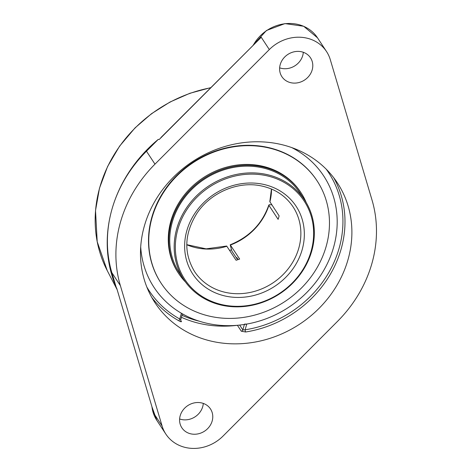 <?xml version="1.0" encoding="UTF-8"?>
<svg xmlns="http://www.w3.org/2000/svg" width="472" height="472" viewBox="0 0 472 472"><rect width="100%" height="100%" fill="white"/><g stroke="black" fill="none" stroke-linecap="round" stroke-linejoin="round"><path stroke-width="0.71" d="M163.566 134.892L160.999 137.47M116.79 288.475L116.183 287.206A134.685 120.165 -33.3 0 1 112 209.114A134.685 120.165 -33.3 0 1 158.297 139.364L159.229 139.488M116.932 288.952L154.014 413.702L116.82 288.569M337.403 321.479L223.055 436.063A38.073 33.966 -33.3 0 1 165.843 434.081A38.073 33.966 -33.3 0 1 162.097 425.998L120.372 285.631A129.452 115.492 -33.3 0 1 154.975 164.144L269.323 49.56A38.073 33.966 -33.3 0 1 304.617 37.695A38.073 33.966 -33.3 0 1 326.53 51.548A38.073 33.966 -33.3 0 1 330.282 59.631L372.007 199.998A129.452 115.492 -33.3 0 1 337.403 321.479M159.306 139.411L261.24 37.264L160.881 137.588M158.297 139.364L146.473 151.211A129.452 115.492 146.7 0 0 112 209.114A129.452 115.492 146.7 0 0 111.87 272.692L116.183 287.206M279.636 67.844A17.134 15.287 146.7 0 0 282.297 68.517A17.134 15.287 146.7 0 0 303.313 52.28M153.424 411.726L153.701 412.711M151.742 297.372A109.115 97.35 146.7 0 0 179.272 321.025A1.693 0.69 119.1 0 1 179.785 319.013L180.658 319.644M179.272 321.025C180.965 321.91 181.655 321.998 181.348 321.302L180.664 320.258M237.546 325.279A1.693 1.51 -33.3 0 1 237.416 325.296L241.298 331.208L245.635 331.993A109.115 97.35 146.7 0 0 341.108 249.133A109.115 97.35 146.7 0 0 333.733 177.755M241.298 331.208A1.693 1.51 146.7 0 0 242.832 329.916L245.121 329.804A1.693 0.348 -98.9 0 0 245.635 331.993M294.864 148.751L296.316 150.078A101.504 90.553 -33.3 0 1 337.191 221.244A101.504 90.553 -33.3 0 1 246.756 324.063L244.484 324.116M182.31 313.845L181.419 313.272A101.504 90.553 -33.3 0 1 140.703 246.862A101.504 90.553 -33.3 0 0 190.293 317.798A101.504 90.553 -33.3 0 0 212.465 324.358A101.504 90.553 -33.3 0 0 337.191 221.244A104.701 104.701 0 0 0 337.191 221.238A101.504 90.553 -33.3 0 0 291.743 147.588M348.012 259.635A109.115 97.35 -33.3 0 1 259.812 341.108A109.115 97.35 -33.3 0 1 155.005 302.747A109.115 97.35 -33.3 0 1 144.367 225.994A109.115 97.35 -33.3 0 1 232.56 144.52A109.115 97.35 -33.3 0 1 337.374 182.882A109.115 97.35 -33.3 0 1 348.012 259.635M179.614 418.977A17.134 15.287 146.7 0 0 182.275 419.655A17.134 15.287 146.7 0 0 203.29 403.412M200.635 402.734A17.134 15.287 -33.3 0 1 210.494 408.97A17.134 15.287 -33.3 0 1 204.571 431.154A17.134 15.287 -33.3 0 1 181.862 427.791A17.134 15.287 -33.3 0 1 183.024 410.068A17.134 15.287 -33.3 0 1 200.635 402.734M300.658 51.601A17.134 15.287 -33.3 0 1 310.517 57.838A17.134 15.287 -33.3 0 1 304.593 80.022A17.134 15.287 -33.3 0 1 281.884 76.659A17.134 15.287 -33.3 0 1 283.047 58.935A17.134 15.287 -33.3 0 1 300.658 51.601M176.746 228.713A72.34 64.54 146.7 0 0 183.797 279.601A72.34 64.54 146.7 0 0 253.287 305.036A72.34 64.54 146.7 0 0 311.756 251.021A72.34 64.54 146.7 0 0 304.706 200.134A72.34 64.54 146.7 0 0 235.215 174.699A72.34 64.54 146.7 0 0 176.746 228.713M237.298 258.332A65.679 58.599 -33.3 0 1 237.038 258.432L237.032 258.898A66.629 59.442 146.7 0 0 237.54 258.703M237.038 258.432L236.802 257.576L238.124 259.594M237.032 258.898L231.835 250.992L230.206 244.803L239.658 259.039A58.929 52.575 146.7 0 1 236.088 260.267L226.678 246.036L206.158 248.85L186.782 244.661M271.447 189.012L269.819 201.662L279.117 215.881A58.929 52.575 146.7 0 1 278.651 217.621A58.929 52.575 146.7 0 1 278.126 219.356L268.887 205.29L269.423 204.653L271.884 204.872M177.867 229.221A71.39 63.691 -33.3 0 1 293.879 189.278A71.39 63.691 -33.3 0 1 261.718 302.18A71.39 63.691 -33.3 0 1 177.867 229.221M304.706 200.134L300.28 193.402A72.34 64.54 146.7 0 0 282.993 176.345A72.34 64.54 146.7 0 0 193.685 187.596A72.34 64.54 146.7 0 0 179.378 272.869L183.797 279.601M306.251 202.624A73.307 65.401 146.7 0 0 301.089 192.871A73.307 65.401 146.7 0 0 283.572 175.584A73.307 65.401 146.7 0 0 193.066 186.989A73.307 65.401 146.7 0 0 178.569 273.4A73.307 65.401 146.7 0 0 185.472 282.008M317.06 180.805L316.818 180.44A93.279 83.225 146.7 0 0 294.528 158.445A93.279 83.225 146.7 0 0 179.366 172.958A93.279 83.225 146.7 0 0 160.917 282.911L161.158 283.277A93.279 83.225 146.7 0 0 183.443 305.272A93.279 83.225 146.7 0 0 298.611 290.758A93.279 83.225 146.7 0 0 317.06 180.805A93.279 83.225 146.7 0 0 294.77 158.81A93.279 83.225 146.7 0 0 179.608 173.318A93.279 83.225 146.7 0 0 161.158 283.277M301.089 192.871L300.546 192.045A73.307 65.401 146.7 0 0 283.029 174.758A73.307 65.401 146.7 0 0 192.523 186.163A73.307 65.401 146.7 0 0 178.027 272.574L178.569 273.4M229.634 250.455A66.629 59.442 146.7 0 0 231.374 249.818M117.121 289.643L107.256 270.633A131.936 117.705 -33.3 0 1 99.858 187.154A131.936 117.705 -33.3 0 1 210.565 87.798M154.975 164.144L146.473 151.211M269.323 49.56L261.24 37.264M253.552 44.722A38.073 33.966 -33.3 0 1 295.59 23.966A38.073 33.966 -33.3 0 1 317.503 37.819L303.661 26.261L284.946 23.6L266.456 30.503L253.198 45.082M151.907 406.675L156.816 420.346A38.073 33.966 -33.3 0 1 151.966 406.87M162.097 425.998L154.014 413.702M182.404 313.886L180.723 319.786L180.823 320.836A1.693 1.51 146.7 0 0 181.348 321.302M181.419 313.272L179.785 319.013A107.421 95.84 -33.3 0 1 146.839 287.047M326.199 169.153A107.421 95.84 -33.3 0 1 245.121 329.804L246.756 324.063M296.316 150.078L296.505 149.417M244.39 324.459L242.832 329.916L239.652 325.072M237.41 325.291A1.693 0.372 -97.1 0 0 237.416 325.296A109.115 97.35 146.7 0 1 181.431 317.302M199.16 321.155A107.421 95.84 -33.3 0 1 181.997 315.308M120.372 285.631L111.87 272.692M186.782 244.762A58.929 52.575 146.7 0 0 226.879 246.254M269.907 201.868A58.929 52.575 146.7 0 0 271.536 189.048M298.77 248.231A58.929 52.575 -33.3 0 1 251.139 292.233A58.929 52.575 -33.3 0 1 194.535 271.518C183.484 252.957 184.298 233.522 196.966 213.214C210.241 193.125 236.655 181.443 259.388 185.549C273.996 188.18 285.206 195.255 293.023 206.777A58.929 52.575 -33.3 0 1 298.77 248.231M230.448 245.027A58.929 52.575 146.7 0 0 268.916 205.344M260.562 183.809A61.785 55.124 146.7 0 0 186.829 230.702A61.785 55.124 146.7 0 0 228.418 296.646A61.785 55.124 146.7 0 0 302.145 249.753A61.785 55.124 146.7 0 0 260.562 183.809M107.256 270.633L97.203 241.717L95.521 210.542L99.492 188.18L107.604 166.474L119.587 146.155L135.039 127.888L151.542 113.681L170.003 102.035L189.909 93.273L210.718 87.645M165.843 434.081L156.816 420.346M326.53 51.548L317.503 37.819M230.206 244.803C249.417 236.991 262.29 223.722 268.839 204.99M182.393 313.915A104.701 104.701 0 0 0 190.293 317.798"/></g></svg>
